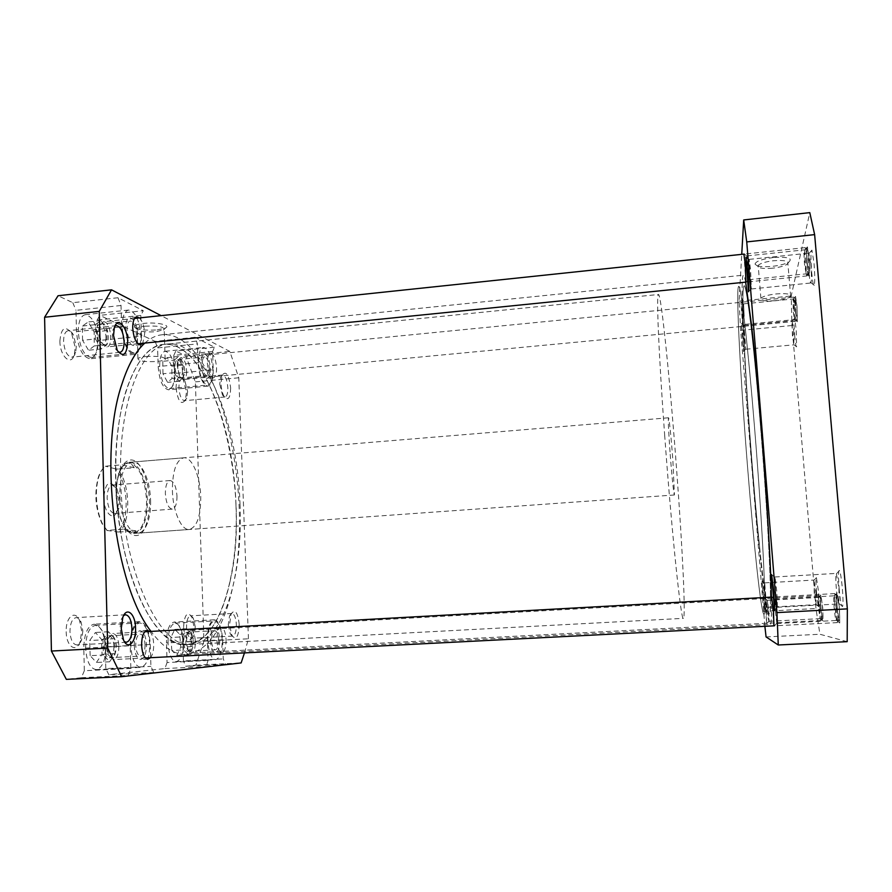 <?xml version="1.0" encoding="UTF-8"?>
<svg xmlns="http://www.w3.org/2000/svg" width="892" height="892" viewBox="0 0 892 892"><rect width="100%" height="100%" fill="white"/><g stroke="black" fill="none" stroke-linecap="round" stroke-linejoin="round"><path stroke-width="0.67" stroke-dasharray="4.46 3.34" d="M811.642 272.16C812.567 281.839 813.437 286.22 814.251 285.329C814.987 282.084 814.909 274.725 814.028 263.274L811.943 250.117C810.705 250.373 810.605 257.721 811.642 272.16M810.795 264.333C811.53 273.877 811.597 280.021 811.018 282.753L810.817 282.998C810.17 282.552 809.523 278.806 808.866 271.759C808.063 260.999 808.052 254.8 808.843 253.127L810.795 264.333M807.238 265.292C807.985 273.253 808.687 276.877 809.345 276.174C809.925 273.498 809.847 267.366 809.111 257.788L807.416 246.906C806.435 247.173 806.379 253.306 807.238 265.292M806.011 258.825L806.223 273.688L804.551 264.891C803.893 256.216 803.882 251.198 804.484 249.86L806.011 258.825M795.608 311.843C796.244 318.823 796.812 322.101 797.314 321.666L797.002 306.257L795.553 296.434C794.85 296.746 794.872 301.886 795.608 311.843M794.348 307.049L794.527 319.626L793.256 311.564L793.088 298.998L794.348 307.049M794.661 335.47C795.396 343.465 796.043 347.244 796.601 346.81L796.221 329.65L794.571 318.332C793.813 318.667 793.847 324.387 794.661 335.47M793.646 330.375L793.88 344.825L792.386 335.225L792.163 320.797L793.646 330.375M816.481 592.366C817.407 602.178 818.209 606.984 818.901 606.783L818.555 592.032L816.436 577.637C815.712 577.537 815.734 582.443 816.481 592.366M815.879 592.199L816.068 604.653L814.184 592.478L813.995 580.056L815.879 592.199M820.83 607.92C821.655 616.751 822.391 621.066 823.037 620.877L822.747 607.92L820.818 594.975C820.149 594.841 820.161 599.145 820.83 607.92M819.971 608.065L820.127 618.658L818.455 608.054L818.31 597.473L819.971 608.065M836.897 607.976C837.911 618.424 838.859 623.43 839.729 622.995L839.495 607.987L837.109 592.979C836.183 592.611 836.105 597.607 836.897 607.976M836.228 608.143L836.272 620.475C835.581 619.728 834.879 615.614 834.176 608.132C833.596 600.717 833.574 596.614 834.132 595.823L836.228 608.143M839.149 588.742C840.364 601.186 841.513 607.106 842.583 606.493C843.208 604.062 843.13 597.974 842.349 588.229C841.446 578.663 840.498 572.753 839.483 570.49C838.302 570.033 838.19 576.109 839.149 588.742M838.948 588.441L838.959 603.951C838.079 603.059 837.209 598.03 836.339 588.865C835.614 579.566 835.614 574.415 836.328 573.4L838.948 588.441M750.005 277.758L751.376 288.963L750.618 270.532L749.247 259.371L750.005 277.758M745.913 282.106L743.895 254.12M747.674 270.755L748.756 279.709L748.132 264.835L747.05 255.904L747.674 270.755M742.066 311.598L742.724 326.773L740.895 301.909L742.066 311.598M744.162 316.303L743.582 303.871L744.162 316.303M742.724 334.678L743.471 351.582L741.386 323.495L742.724 334.678M744.686 339.674L745.779 349.24L744.006 325.379L744.686 339.674M775.627 592.266L777.467 607.262L776.843 591.92L775.014 576.968L775.627 592.266M773.922 625.849L771.58 597.105M775.371 611.265L776.854 623.53L776.341 611.332L774.858 599.089L775.371 611.265M763.675 595.087L764.299 609.615L762.002 580.87L763.675 595.087M765.28 595.198L766.663 607.318L764.7 582.877L765.28 595.198M766.183 610.942L766.719 623.686L764.656 598.164L766.183 610.942M767.934 610.752L769.138 621.289L768.648 610.797L767.443 600.271L767.934 610.752M773.442 257.52C761.902 259.059 755.758 261.256 755.022 264.132C756.36 266.452 762.069 267.187 772.138 266.362C779.586 265.515 785.127 264.088 788.796 262.081C792.966 258.189 787.848 256.673 773.442 257.52M772.439 268.202C763.853 268.916 758.992 268.291 757.865 266.329L758.178 265.37C760.397 263.263 765.526 261.724 773.565 260.732C784.001 259.985 788.773 260.932 787.881 263.564L786.633 264.578C783.522 266.273 778.794 267.488 772.439 268.202M775.159 300.693C764.79 301.418 760.029 300.593 760.887 298.196C763.117 296.278 768.268 294.851 776.341 293.914C786.8 293.178 791.583 294.014 790.669 296.4C788.361 298.352 783.187 299.779 775.159 300.693M760.731 428.327C753.918 344.067 746.492 283.266 744.118 285.841C740.583 286.332 745.288 379.858 752.346 466.806C758.412 542.815 766.239 613.952 769.317 613.819C772.695 618.022 768.949 528.354 760.731 428.327M754.654 428.818C747.875 344.624 740.773 283.846 738.699 286.388C735.577 286.834 740.561 380.26 747.574 467.163C753.617 543.116 761.166 614.22 763.887 614.109C766.908 618.323 762.805 528.755 754.654 428.818C747.875 344.624 740.773 283.846 738.699 286.388C735.577 286.834 740.561 380.26 747.574 467.163C753.617 543.116 761.166 614.22 763.887 614.109C766.908 618.323 762.805 528.755 754.654 428.818M847.188 641.671L819.926 634.257L815.968 608.545L791.973 325.524L791.204 295.988L809.791 212.63M764.879 626.307L740.683 330.363L739.078 301.128L741.743 254.343M739.078 301.128L791.204 295.988M763.251 611.354L815.968 608.545M791.973 325.524L740.683 330.363M766.072 636.921L819.926 634.257M759.683 547.922C763.953 589.411 767.165 611.377 769.317 613.819C771.424 614.12 770.766 576.934 766.986 515.42C763.217 454.039 756.762 377.249 751.655 332.114C748.109 301.173 745.589 285.741 744.118 285.841C739.312 287.046 749.614 451.865 759.683 547.922M230.147 581.038C221.617 620.063 207.189 641.259 186.852 644.615C165.243 646.098 140.077 613.529 126.162 558.481C112.214 503.556 112.448 433.724 126.017 390.975C135.829 361.572 148.418 346.063 163.782 344.412C214.66 339.462 251.734 490.143 230.147 581.038M144.805 343.085C150.358 338.124 156.122 335.347 162.076 334.745C216.5 329.761 255.625 489.53 232.946 586.156C223.925 628.001 208.494 650.759 186.651 654.427C174.81 655.074 162.946 647.402 151.049 631.413M745.645 282.128C744.708 277.412 743.95 275.093 743.382 275.171C738.286 276.933 749.224 451.542 759.895 553.642C764.455 598.131 767.901 621.746 770.231 624.478C771.368 624.489 771.758 615.368 771.39 597.116M117.889 469.08L115.369 468.835C121.825 475.915 125.426 486.987 126.162 502.051C126.251 517.025 123.196 526.971 117.019 531.888L119.55 532C125.148 526.258 127.879 516.278 127.746 502.062C127.099 487.768 123.821 476.774 117.889 469.08L134.213 467.743L121.914 464.821L105.278 466.193C102.725 468.144 100.629 471.489 99.012 476.228C97.116 482.026 96.236 488.771 96.392 496.487C96.771 507.303 98.867 516.546 102.703 524.251L106.906 530.405L123.631 529.212L132.707 532.792C129.072 532.256 125.716 529.134 122.639 523.426C118.714 515.632 116.54 506.143 116.127 494.96C115.96 486.898 116.863 479.918 118.848 473.998C121.312 467.096 124.579 463.416 128.638 462.959L130.801 463.138C139.933 467.464 145.195 479.952 146.589 500.624C146.5 519.735 142.307 530.472 134.012 532.825L132.707 532.792L133.889 532.836L135.963 530.818L119.55 532M670.026 451.943C668.521 430.791 668.019 419.407 668.498 417.779C669.111 417.3 671.308 438.864 672.891 460.573L674.43 494.982C673.861 495.707 671.654 474.366 670.026 451.943M116.428 494.859C116.25 486.664 117.175 479.562 119.182 473.541C121.691 466.527 125.014 462.792 129.128 462.324C138.07 461.175 147.013 480.509 147.37 500.624C147.291 520.058 143.032 530.985 134.592 533.383C130.444 533.55 126.597 530.372 123.051 523.816C119.049 515.899 116.841 506.243 116.428 494.859M664.73 436.01C658.619 352.886 656.222 292.431 658.497 294.483C661.407 294.293 670.528 386.359 676.827 472.425C682.425 547.643 685.903 618.223 683.383 618.357C681.22 622.772 671.877 534.665 664.73 436.01M103.829 498.093C103.918 513.179 113.763 522.076 117.343 510.804L118.725 500.735L115.536 487.266C109.014 479.539 105.111 483.152 103.829 498.093M119.862 500.379L118.681 509.031L114.589 513.435C110.374 512.655 107.887 507.548 107.14 498.115C107.241 490.332 108.991 485.995 112.403 485.103L117.131 488.827L119.862 500.379M176.984 496.008C176.973 503.835 175.401 508.217 172.268 509.131C168.421 508.317 166.113 503.155 165.355 493.622C165.388 485.772 166.96 481.412 170.071 480.532C173.94 481.39 176.248 486.541 176.984 496.008M115.369 468.835L105.278 466.193M106.906 530.405L117.019 531.888M107.296 530.673L101.922 523.47C95.31 508.44 94.128 492.986 98.365 477.108C100.216 471.745 102.647 468.244 105.669 466.616M123.631 529.212L135.963 530.818M134.213 467.743L130.801 463.138L128.314 462.993L121.914 464.821M106.494 648.027L107.564 639.308C111.556 632.997 114.499 634.981 116.395 645.262C115.626 657.337 112.793 660.37 107.91 654.36L106.494 648.027M118.848 644.949C118.09 637.791 116.071 633.978 112.793 633.521L108.612 638.014L107.363 648.161L109.014 655.542L113.407 659.589C117.186 658.374 119.004 653.501 118.848 644.949M837.031 606.805L836.941 595.711C837.711 595.421 838.513 599.915 839.361 609.18C839.896 617.041 839.807 620.754 839.082 620.297L837.031 606.805M837.432 609.481C836.584 599.926 835.726 594.629 834.845 593.604L834.767 606.727L837.365 622.605C837.978 621.914 838.001 617.532 837.432 609.481M104.186 345.282L101.13 342.405C98.7 337.566 98.02 332.538 99.079 327.319C99.915 324.543 101.175 323.361 102.881 323.751C109.114 325.101 110.463 347.378 104.186 345.282M104.409 321.834L103.405 321.733L100.004 325.97C98.756 332.047 99.558 337.901 102.39 343.532L106.817 346.943C113.34 346.899 111.076 323.216 104.409 321.834M807.215 249.626L807.227 249.593C808.264 246.281 810.271 271.536 809.122 273.543L808.799 273.576C807.628 272.127 806.257 251.511 807.215 249.626M807.249 275.695C808.464 273.699 806.513 246.716 805.22 247.641L805.03 247.898C803.948 250.106 805.543 274.022 806.881 275.728L807.249 275.695M190.186 651.35L187.353 649.298C185.38 644.37 185.235 639.352 186.896 634.234L188.97 631.915C193.754 630.287 195.013 650.424 190.186 651.35M190.353 630.254L187.944 632.941C186.015 638.895 186.194 644.738 188.48 650.469L191.769 652.855C197.165 651.84 196.084 629.362 190.676 630.209L190.353 630.254M820.93 597.239C821.978 597.651 823.784 620.33 822.625 618.602L822.58 618.535C821.61 617.364 820.004 598.577 820.763 597.328L820.93 597.239M820.974 620.442L821.053 620.486C822.223 621.1 820.138 595.967 818.99 595.6L818.811 595.711C817.942 597.172 819.804 618.97 820.908 620.364L820.974 620.442M168.019 642.864C168.153 631.09 170.528 624.512 175.144 623.129C179.85 624.066 182.604 630.309 183.417 641.883C183.328 653.602 180.953 660.192 176.27 661.674C171.599 660.794 168.856 654.516 168.019 642.864M207.825 640.735C207.892 628.893 210.077 622.282 214.381 620.921C218.774 621.88 221.383 628.18 222.208 639.809C222.197 651.595 220.001 658.218 215.641 659.69C211.281 658.787 208.672 652.476 207.825 640.735M85.632 648.116C85.966 634.591 89.178 627.031 95.254 625.415C101.42 626.44 104.955 633.576 105.869 646.823C105.613 660.27 102.402 667.863 96.224 669.613C90.103 668.643 86.58 661.485 85.632 648.116M130.812 645.708C131.046 632.105 134.012 624.489 139.687 622.895C145.463 623.954 148.819 631.146 149.733 644.492C149.577 658.028 146.611 665.666 140.836 667.394C135.105 666.402 131.771 659.177 130.812 645.708M78.262 331.735C78.362 321.51 80.704 315.824 85.286 314.686C92.534 316.247 96.838 324.777 98.209 340.287C98.165 350.511 95.812 356.22 91.151 357.424C83.993 355.975 79.7 347.423 78.262 331.735M122.182 327.152C122.215 316.861 124.378 311.152 128.66 310.048C135.45 311.676 139.531 320.295 140.891 335.905C140.903 346.185 138.739 351.916 134.38 353.098C127.679 351.593 123.609 342.952 122.182 327.152M159.679 366.634C159.668 357.38 161.485 352.251 165.131 351.27C170.55 352.619 173.828 359.922 174.955 373.179C174.988 382.423 173.171 387.574 169.48 388.611C164.106 387.351 160.839 380.025 159.679 366.634M198.503 362.854C198.448 353.544 200.12 348.404 203.51 347.434C208.594 348.839 211.694 356.209 212.809 369.544C212.898 378.832 211.226 383.995 207.791 385.021C202.763 383.716 199.663 376.324 198.503 362.854M176.025 387.842C177.976 401.534 181.109 405.592 185.436 400.006L186.45 392.034L183.183 379.334C178.902 374.673 176.516 377.517 176.025 387.842M187.61 391.51L186.762 398.189L184.454 400.686C181.422 399.95 179.582 395.725 178.924 388.009C178.913 382.49 179.961 379.446 182.068 378.855L184.878 380.884L187.61 391.51M59.887 341.078C59.898 356.755 71.594 366.88 74.426 354.157L75.151 347.222L71.55 333.095C65.027 325.134 61.135 327.788 59.887 341.078M76.299 346.486L75.697 352.295C74.861 355.284 73.545 356.912 71.75 357.168C67.179 356.287 64.458 351.013 63.577 341.346C63.655 334.968 65.161 331.423 68.127 330.698C69.955 330.586 71.672 331.913 73.289 334.656L76.299 346.486M66.198 631.692C66.209 646.644 76.366 653.446 80.169 641.515L81.685 631.123L79.6 620.642C75.218 609.359 65.584 616.918 66.198 631.692M82.867 631.034L81.607 639.742C80.391 642.998 78.786 644.726 76.779 644.927C72.832 644.325 70.557 639.843 69.966 631.503C70.178 623.263 72.207 618.635 76.043 617.632C78.05 617.61 79.745 619.159 81.139 622.259L82.867 631.034M183.585 627.366C185.179 639.854 188.134 643.232 192.46 637.501L194.066 626.976L191.713 616.506C187.075 611.288 184.354 614.911 183.585 627.366M195.259 626.898L193.921 635.706L191.289 638.293C188.613 637.758 187.03 634.067 186.528 627.221C186.584 620.431 187.911 616.64 190.498 615.848L193.296 618.123L195.259 626.898M230.649 387.931C230.348 398.077 228.229 401.021 224.282 396.739C222.387 393.495 221.305 389.113 221.015 383.627L221.996 375.342C226.01 370.28 228.887 374.473 230.649 387.931M219.766 384.173L222.498 395.123L224.974 396.973C226.947 396.371 227.906 393.305 227.839 387.775C227.204 380.037 225.464 375.777 222.632 374.997L220.592 377.26L219.766 384.173M114.856 326.394L112.894 330.096L112.258 336.329L115.369 348.727L118.235 351.927M239.212 624.467C238.688 636.721 236.269 640.456 231.942 635.684L229.567 624.813L231.117 613.93C235.087 608.701 237.785 612.213 239.212 624.467M228.263 624.902L230.259 633.978L232.745 636.063C235.176 635.238 236.38 631.424 236.369 624.612C235.878 617.755 234.384 614.042 231.887 613.473L229.567 615.814L228.263 624.902M123.654 615.547L121.223 619.472L119.918 628.704L121.78 638.036L124.445 641.671M116.473 494.569C116.807 529.067 138.16 549.16 146.065 524.909C148.529 518.174 149.655 510.113 149.432 500.724C148.931 488.091 146.377 477.499 141.761 468.947C131.559 449.111 115.224 464.052 116.473 494.569M150.614 500.379C150.826 509.198 149.778 516.769 147.47 523.08C145.039 529.357 141.85 532.714 137.914 533.148C129.362 534.375 120.152 515.275 119.818 494.603C120.063 475.046 124.267 464.197 132.451 462.045C136.409 461.878 140.066 464.71 143.434 470.541C147.749 478.558 150.146 488.504 150.614 500.379M157.17 329.917L165.566 327.944C171.398 325.123 156.524 321.912 143.88 323.383C137.58 324.13 134.424 325.29 134.402 326.851C137.167 329.672 144.749 330.687 157.17 329.917M144.961 326.204C157.282 325.58 163.704 326.662 164.206 329.427L156.267 331.724C145.675 332.382 139.219 331.512 136.877 329.137L137.067 328.49C138.015 327.453 140.635 326.684 144.961 326.204M145.842 356.51C158.196 355.886 164.63 356.833 165.131 359.331C164.161 360.29 161.508 360.992 157.159 361.45C144.928 362.085 138.516 361.137 137.925 358.629C138.873 357.681 141.505 356.978 145.842 356.51M235.967 505.24C233.838 424.324 200.789 340.588 163.782 344.412C136.933 345.104 113.228 403.374 115.659 479.896C117.209 570.769 155.398 650.067 186.852 644.615C219.019 643.021 239.045 575.842 235.967 505.24M240.048 504.939C237.885 423.968 205.037 340.164 168.32 343.955C141.683 344.624 118.19 402.916 120.665 479.495C122.26 570.434 160.214 649.811 191.412 644.37C223.335 642.786 243.159 575.574 240.048 504.939M172.401 490.522C172.847 511.372 181.444 530.673 189.294 529.491C196.987 527.127 200.789 516.145 200.733 496.554C200.254 476.283 191.947 456.726 183.785 457.808C176.281 459.904 172.49 470.809 172.401 490.522M125.571 328.735C126.486 338.938 129.117 344.524 133.465 345.516C136.275 344.758 137.68 341.056 137.669 334.4C136.788 324.275 134.146 318.7 129.764 317.663C126.987 318.388 125.582 322.079 125.571 328.735M139.397 317.931C142.497 321.198 144.259 326.45 144.682 333.675L142.753 343.297M201.09 364.059C201.837 372.767 203.833 377.539 207.1 378.398C209.319 377.74 210.4 374.406 210.345 368.385C209.609 359.744 207.613 354.971 204.335 354.079C202.127 354.715 201.046 358.038 201.09 364.059M216.555 367.794C216.611 373.815 215.541 377.149 213.355 377.807C210.133 376.937 208.148 372.154 207.401 363.445C207.357 357.413 208.427 354.091 210.601 353.455C213.835 354.358 215.819 359.142 216.555 367.794M210.423 640.567C210.969 648.149 212.653 652.242 215.485 652.832C218.295 651.885 219.711 647.603 219.722 639.965C219.198 632.428 217.503 628.358 214.66 627.745C211.872 628.637 210.456 632.919 210.423 640.567M226.089 639.631C226.089 647.269 224.695 651.561 221.907 652.498C219.109 651.907 217.447 647.815 216.901 640.222C216.923 632.562 218.317 628.28 221.071 627.388C223.881 628.001 225.553 632.082 226.089 639.631M134.246 645.496C134.859 654.193 137.022 658.865 140.724 659.511C144.448 658.408 146.366 653.468 146.489 644.704C145.887 636.052 143.724 631.391 139.988 630.711C136.298 631.77 134.391 636.687 134.246 645.496M149.811 631.48C152.119 634.089 153.413 638.371 153.692 644.314C153.758 650.346 152.699 654.806 150.514 657.694M209.263 367.883C209.308 372.477 208.483 375.03 206.788 375.521C204.301 374.863 202.763 371.217 202.205 364.583C202.172 359.978 202.997 357.436 204.681 356.956C207.178 357.636 208.706 361.282 209.263 367.883M182.447 370.47C182.47 375.053 181.589 377.595 179.805 378.097C177.196 377.45 175.613 373.826 175.044 367.214C175.022 362.643 175.902 360.1 177.675 359.61C180.295 360.279 181.89 363.891 182.447 370.47M136.264 333.742C136.275 338.826 135.205 341.658 133.064 342.227C129.73 341.469 127.723 337.198 127.032 329.427C127.032 324.331 128.102 321.51 130.232 320.953C133.577 321.744 135.584 326.004 136.264 333.742M106.003 336.864C105.981 341.926 104.843 344.747 102.602 345.327C99.112 344.591 97.027 340.354 96.325 332.616C96.358 327.554 97.484 324.733 99.726 324.164C103.227 324.933 105.312 329.17 106.003 336.864M145.061 644.793C144.972 651.494 143.512 655.263 140.668 656.099C137.836 655.598 136.186 652.03 135.718 645.395C135.818 638.683 137.29 634.914 140.1 634.112C142.954 634.625 144.604 638.181 145.061 644.793M113.942 646.444C113.819 653.111 112.269 656.869 109.292 657.716C106.326 657.226 104.609 653.68 104.141 647.079C104.286 640.389 105.825 636.643 108.791 635.829C111.768 636.331 113.485 639.876 113.942 646.444M218.64 640.043C218.629 645.875 217.548 649.142 215.407 649.855C213.244 649.398 211.962 646.287 211.538 640.501C211.571 634.658 212.642 631.391 214.782 630.7C216.946 631.168 218.239 634.279 218.64 640.043M191.156 641.504C191.122 647.313 189.974 650.569 187.721 651.294C185.447 650.848 184.109 647.748 183.696 641.984C183.752 636.163 184.9 632.907 187.142 632.216C189.416 632.673 190.754 635.773 191.156 641.504M207.39 640.768C207.457 628.224 209.776 621.233 214.325 619.784C218.986 620.799 221.751 627.466 222.61 639.787L223.279 658.909L225.52 664.317L206.063 666.536L208.059 660.481L207.39 640.768L166.481 642.942C166.626 630.477 169.157 623.519 174.04 622.058C179.036 623.051 181.957 629.663 182.815 641.906L183.406 660.916L223.279 658.909M130.232 645.752C130.488 631.335 133.622 623.274 139.631 621.59C145.753 622.716 149.299 630.332 150.28 644.459L150.904 666.369L153.77 672.523L128.136 675.456L130.845 668.431L130.232 645.752L83.803 648.216C84.16 633.9 87.561 625.894 94.006 624.188C100.551 625.27 104.308 632.829 105.267 646.856L105.802 668.61L150.904 666.369M141.427 336.15C141.438 347.044 139.141 353.109 134.536 354.358C127.433 352.775 123.129 343.621 121.613 326.885L121.033 305.488L118.012 297.738L143.3 310.717L140.825 315.433L141.427 336.15L97.629 340.644C97.585 351.47 95.087 357.514 90.148 358.785C82.555 357.268 78.005 348.203 76.478 331.601L75.987 310.338L121.033 305.488M213.221 369.734C213.311 379.579 211.538 385.032 207.903 386.125C202.584 384.742 199.306 376.915 198.069 362.654L197.444 343.911L195.092 337.299L214.437 347.222L212.586 351.526L213.221 369.734L174.375 373.469C174.408 383.259 172.479 388.7 168.566 389.804C162.868 388.477 159.4 380.717 158.174 366.545L157.605 347.913L197.444 343.911M208.059 660.481L167.072 662.533L166.481 642.942M167.072 662.533L164.897 668.565L108.835 674.709L105.802 668.61M130.845 668.431L84.327 670.739L83.803 648.216M84.327 670.739L81.373 677.719L66.343 679.369M118.012 297.738L72.798 302.678L58.047 295.743M72.798 302.678L75.987 310.338M140.825 315.433L97.116 320.072L97.629 340.644M97.116 320.072L99.793 315.355L143.3 310.717M195.092 337.299L155.119 341.357L99.793 315.355M155.119 341.357L157.605 347.913M212.586 351.526L173.795 355.362L174.375 373.469M173.795 355.362L175.813 351.069L214.437 347.222M244.475 652.899L248.444 638.784L203.978 641.147L195.359 381.887L185.826 355.774L175.813 351.069M203.978 641.147L195.872 665.176L185.781 666.279L183.406 660.916M248.444 638.784L238.788 377.784L229.835 351.437L161.095 315.634M185.826 355.774L229.835 351.437M195.359 381.887L238.788 377.784M164.897 668.565L206.063 666.536M225.52 664.317L185.781 666.279M195.872 665.176L241.13 662.923M81.373 677.719L128.136 675.456M153.77 672.523L108.835 674.709M162.957 373.77L162.801 361.293L167.261 357.592L171.81 366.211L171.966 378.498L167.573 382.356L162.957 373.77L174.397 372.666L174.23 360.167L162.801 361.293M82.532 340.287L82.41 326.026L88.263 321.967L94.139 331.958L94.273 345.962L88.52 350.233L82.532 340.287L95.455 338.96L95.31 324.666L82.41 326.026M90.17 655.676L89.668 640.545L95.411 632.484L101.543 639.397L102.045 654.26L96.414 662.466L90.17 655.676L103.45 654.996L102.937 639.82L89.668 640.545M171.855 650.558L170.818 637.49L174.799 629.406L179.727 634.312L180.753 647.157L176.85 655.319L171.855 650.558L183.574 649.945L182.537 636.855L170.818 637.49M174.23 360.167L178.601 356.477L183.061 365.107L183.239 377.416L178.935 381.274L174.397 372.666M178.935 381.274L167.573 382.356M183.239 377.416L171.966 378.498M183.061 365.107L171.81 366.211M178.601 356.477L167.261 357.592M95.31 324.666L101.052 320.618L106.828 330.631L106.995 344.669L101.354 348.939L95.455 338.96M101.354 348.939L88.52 350.233M106.995 344.669L94.273 345.962M106.828 330.631L94.139 331.958M101.052 320.618L88.263 321.967M102.937 639.82L108.568 631.748L114.6 638.694L115.113 653.58L109.593 661.797L103.45 654.996M109.593 661.797L96.414 662.466M115.113 653.58L102.045 654.26M114.6 638.694L101.543 639.397M108.568 631.748L95.411 632.484M182.537 636.855L186.428 628.771L191.267 633.677L192.293 646.544L188.48 654.717L183.574 649.945M188.48 654.717L176.85 655.319M192.293 646.544L180.753 647.157M191.267 633.677L179.727 634.312M186.428 628.771L174.799 629.406M177.073 364.817L177.698 361.461C179.783 354.782 185.346 363.836 184.555 372.443C183.774 378.241 182.057 379.513 179.415 376.279L177.073 364.817M186.595 372.923C186.495 364.003 184.633 358.863 180.976 357.502L178.634 360.145L177.909 364.048C177.709 369.321 178.612 373.77 180.63 377.394L183.518 379.524C185.213 379.167 186.238 376.959 186.595 372.923M795.943 313.672L795.474 298.753L796.645 304.428C797.459 313.683 797.537 318.678 796.913 319.414L795.943 313.672M794.95 303.826L793.601 297.237L794.159 314.575L795.408 321.376C795.976 319.481 795.82 313.627 794.95 303.826M119.483 327.108L76.478 331.601M198.069 362.654L158.174 366.545M222.61 639.787L182.815 641.906M150.28 644.459L105.267 646.856M811.018 282.753L814.251 285.329M806.223 273.688L809.345 276.174M794.627 319.503L797.314 321.666M793.98 344.702L796.601 346.81M816.18 604.52L818.901 606.783M820.227 618.535L823.037 620.877M836.428 620.286L839.729 622.995M839.171 603.694L842.583 606.493M751.22 288.629L748.767 291.405M748.644 279.464L746.225 282.207M745.01 324.175L742.724 326.773M745.69 349.062L743.471 351.582M777.3 606.894L774.802 609.593M776.731 623.252L774.256 625.939M766.574 607.129L764.299 609.615M769.06 621.122L766.719 623.686M757.865 266.329L755.022 264.132M760.887 298.196L758.178 265.37M751.376 288.963L810.817 282.998M745.779 349.24L793.88 344.825M766.663 607.318L816.068 604.653M777.467 607.262L838.959 603.951M748.756 279.709L806.078 273.877M745.088 324.342L794.527 319.626M769.138 621.289L820.127 618.658M776.854 623.53L836.272 620.475M168.32 343.955L658.497 294.483M191.412 644.37L683.383 618.357M774.858 599.089L834.132 595.823M767.443 600.271L818.31 597.473M743.582 303.871L793.088 298.998M747.05 255.904L804.484 249.86M775.014 576.968L836.328 573.4M764.7 582.877L813.995 580.056M744.006 325.379L792.163 320.797M749.247 259.371L808.843 253.127M790.669 296.4L787.881 263.564M786.633 264.578L788.796 262.081M767.388 600.45L764.656 598.164M764.645 583.078L762.002 580.87M774.78 599.368L771.903 596.982M774.903 577.347L772.004 574.961M743.95 325.569L741.386 323.495M743.527 304.038L740.895 301.909M746.972 256.171L744.184 253.952M749.146 259.728L746.325 257.487M836.584 573.623L839.483 570.49M834.321 596.001L837.109 592.979M818.432 597.584L820.818 594.975M814.128 580.168L816.436 577.637M792.286 320.897L794.571 318.332M793.2 299.099L795.553 296.434M804.662 250.005L807.416 246.906M809.077 253.339L811.943 250.117M162.076 334.745L743.382 275.171M186.651 654.427L770.231 624.478M668.498 417.779L129.128 462.324M118.681 509.031L117.343 510.804M172.268 509.131L114.589 513.435M170.071 480.532L112.403 485.103M117.131 488.827L115.536 487.266M674.43 494.982L134.592 533.383M101.922 523.47L102.703 524.251M98.365 477.108L99.012 476.228M107.564 639.308L108.612 638.014M836.941 595.711L834.656 593.827M834.845 593.604L771.926 597.082M144.772 631.759L112.793 633.521M837.365 622.605L774.267 625.827M145.463 657.962L113.407 659.589M839.082 620.297L837.142 622.404M107.91 654.36L109.014 655.542M101.13 342.405L102.39 343.532M99.079 327.319L100.004 325.97M807.227 249.593L805.041 247.853M805.22 247.641L744.218 254.086M134.647 318.433L103.405 321.733M807.082 275.896L746.225 282.073M137.992 343.777L106.817 346.943M808.799 273.576L806.881 275.728M187.353 649.298L188.48 650.469M186.896 634.234L187.944 632.941M821.053 620.486L191.367 652.922M818.923 595.566L190.676 630.209M820.763 597.328L818.811 595.711M822.58 618.535L820.908 620.364M175.144 623.129L214.381 620.921M95.254 625.415L139.687 622.895M85.286 314.686L128.66 310.048M165.131 351.27L203.51 347.434M186.762 398.189L185.436 400.006M75.697 352.295L74.426 354.157M81.607 639.742L80.169 641.515M193.921 635.706L192.46 637.501M222.498 395.123L224.282 396.739M115.369 348.727L117.242 350.4M230.259 633.978L231.942 635.684M121.78 638.036L123.464 639.787M147.47 523.08L146.065 524.909M163.426 330.04L165.566 327.944M165.131 359.331L164.206 329.427M224.974 396.973L184.454 400.686M119.952 352.329L71.75 357.168M126.341 642.262L76.779 644.927M232.745 636.063L191.289 638.293M137.914 533.148L189.294 529.491M140.535 344.803L133.465 345.516M213.355 377.807L207.1 378.398M221.907 652.498L215.485 652.832M148.016 659.143L140.724 659.511M179.805 378.097L206.788 375.521M102.602 345.327L133.064 342.227M109.292 657.716L140.668 656.099M187.721 651.294L215.407 649.855M187.142 632.216L214.782 630.7M108.791 635.829L140.1 634.112M99.726 324.164L130.232 320.953M177.675 359.61L204.681 356.956M147.258 630.309L139.988 630.711M221.071 627.388L214.66 627.745M210.601 353.455L204.335 354.079M136.855 316.905L129.764 317.663M132.451 462.045L183.785 457.808M231.887 613.473L190.498 615.848M125.504 614.755L76.043 617.632M116.428 325.636L68.127 330.698M222.632 374.997L182.068 378.855M137.925 358.629L137.067 328.49M136.877 329.137L134.402 326.851M134.536 354.358L90.148 358.785M207.903 386.125L168.566 389.804M214.325 619.784L174.04 622.058M139.631 621.59L94.006 624.188M143.434 470.541L141.761 468.947M121.223 619.472L122.784 617.543M229.567 615.814L231.117 613.93M112.894 330.096L114.287 328.078M220.592 377.26L221.996 375.342M193.296 618.123L191.713 616.506M81.139 622.259L79.6 620.642M73.289 334.656L71.55 333.095M184.878 380.884L183.183 379.334M169.48 388.611L207.791 385.021M91.151 357.424L134.38 353.098M96.224 669.613L140.836 667.394M176.27 661.674L215.641 659.69M177.698 361.461L178.634 360.145M795.474 298.753L793.601 297.237M793.713 297.103L180.976 357.502M795.408 321.376L183.518 379.524M796.913 319.414L795.274 321.254M179.415 376.279L180.63 377.394"/><path stroke-width="1.34" d="M747.697 270.12C748.801 285.016 749.057 292.23 748.466 291.751L745.98 257.208L747.697 270.12M743.895 254.12L745.311 264.422L745.913 282.106M773.888 592.065L774.479 609.961L771.613 574.638L773.888 592.065M771.58 597.105L773.487 611.499L773.922 625.849M741.743 254.343L743.694 219.945L809.791 212.63L814.63 234.618L847.344 608.879L847.188 641.671L778.27 644.994L766.072 636.921L764.879 626.307M743.694 219.945L746.738 241.91L776.943 612.603L778.27 644.994M776.943 612.603L847.344 608.879M814.63 234.618L746.738 241.91M151.049 631.413C114.511 585.62 98.243 451.675 122.048 383.738C128.192 364.772 135.774 351.225 144.805 343.085M771.39 597.116C770.577 544.744 759.683 395.301 751.343 323.763L745.645 282.128M127.679 341.87C126.809 354.916 123.33 357.759 117.242 350.4L113.529 335.548L114.287 328.078C117.231 315.801 127.623 326.896 127.679 341.87M118.235 351.927L119.952 352.329C122.728 351.604 124.122 348.025 124.133 341.614C123.286 331.935 120.71 326.617 116.428 325.636L114.856 326.394M135.551 628.102C136.253 642.251 127.902 650.703 123.464 639.787L121.245 628.604L122.784 617.543C126.564 606.103 135.472 613.808 135.551 628.102M124.445 641.671L126.341 642.262C129.953 641.225 131.815 636.565 131.927 628.28C131.347 619.929 129.195 615.413 125.504 614.755L123.654 615.547M142.753 343.297L140.535 344.803C136.242 343.81 133.633 338.202 132.718 328C132.718 321.332 134.101 317.63 136.855 316.905L139.397 317.931M150.514 657.694L148.016 659.143C144.348 658.486 142.207 653.803 141.594 645.106C141.728 636.286 143.612 631.358 147.258 630.309L149.811 631.48M44.6 317.251L99.246 311.386L107.709 648.071L121.691 676.693L66.343 679.369L51.413 651.048L44.6 317.251L58.047 295.743L111.533 289.833L161.095 315.634M99.246 311.386L111.533 289.833M121.691 676.693L241.13 662.923L244.475 652.899M107.709 648.071L51.413 651.048M121.613 326.885L119.483 327.108M771.926 597.082L144.772 631.759M774.267 625.827L145.463 657.962M744.218 254.086L134.647 318.433M746.225 282.073L137.992 343.777"/></g></svg>
